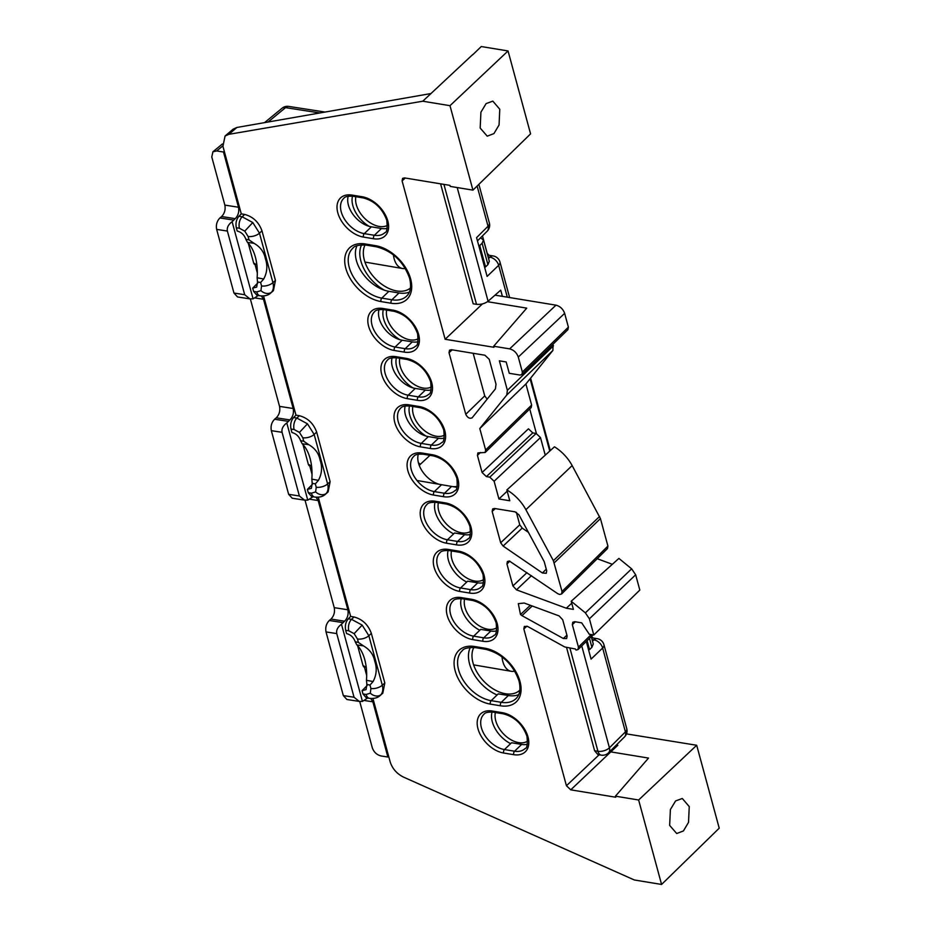 <?xml version="1.0" encoding="UTF-8"?>
<svg xmlns="http://www.w3.org/2000/svg" width="931" height="931" viewBox="0 0 931 931"><rect width="100%" height="100%" fill="white"/><g stroke="black" fill="none" stroke-linecap="round" stroke-linejoin="round"><path stroke-width="1.4" d="M372.947 698.494L390.182 761.93C392.393 768.703 396.827 773.754 403.472 777.094L634.337 879.981L661.58 884.45L638.631 799.997L615.438 796.18L615.717 797.227L570.761 789.837L566.432 785.741L523.839 628.96L524.328 626.423L527.668 626.482L564.721 646.964L575.439 649L576.021 650.082L577.976 649.594L578.43 647.092L591.255 634.57M575.311 621.792L572.344 624.689L572.786 622.199L574.741 621.699L581.677 622.839L589.276 634.244L593.792 634.989L589.404 618.801L585.366 612.854L571.203 601.251L573.403 609.386L566.327 608.222L516.496 589.835L512.9 585.936L506.941 564L507.383 561.509L509.35 561.009L557.727 593.664L559.624 594.467L561.591 593.966L562.033 591.476L553.375 560.683L525.887 509.699A34.168 21.82 -133.4 0 0 506.848 489.939L554.469 446.81A33.435 21.355 -133.4 0 1 572.146 465.581L600.448 518.602L554.236 562.824M562.033 591.476L607.92 546.078L607.478 548.568L561.591 593.966M366.477 680.305L373.087 681.539C376.59 674.952 377.136 668.155 374.728 661.15C373.447 654.551 369.665 649.454 363.381 645.846L356.876 644.95A42.244 24.427 -81.4 0 1 364.754 659.637A42.244 24.427 -81.4 0 1 366.477 680.305L366.895 684.681L366.034 689.638L362.078 690.662L362.974 693.956L366.104 694.468L370.305 693.176L370.922 688.486L369.991 685.065L366.826 684.448M311.827 479.128L318.425 480.361C321.928 473.774 322.487 466.978 320.066 459.972C318.786 453.374 315.004 448.276 308.731 444.669L302.214 443.773A42.244 24.427 -81.4 0 1 310.093 458.471A42.244 24.427 -81.4 0 1 311.827 479.128L312.211 483.41L311.35 488.368L307.393 489.392L308.289 492.685L311.42 493.197L315.621 491.905L316.237 487.216L315.33 483.887L312.164 483.27M257.119 277.764L263.717 278.997C267.22 272.411 267.767 265.614 265.358 258.609C264.078 252.01 260.296 246.913 254.012 243.305L247.506 242.421A42.244 24.427 -81.4 0 1 255.385 257.107A42.244 24.427 -81.4 0 1 257.119 277.764L257.526 282.14L256.677 287.097L252.708 288.121L253.604 291.415L256.747 291.927L260.936 290.635L261.553 285.945L260.622 282.524L257.456 281.907M252.778 222.544L244.772 231.132L239.442 228.27L236.311 227.758C235.45 223.265 236.311 219.437 238.918 216.26L242.165 216.795L252.778 222.544L259.481 233.181L272.923 282.663C273.9 286.562 273.481 289.704 271.666 292.066L270.758 293.009M307.463 423.814L299.456 432.403L294.126 429.54L290.996 429.028C290.135 424.536 290.996 420.707 293.602 417.53L296.849 418.066L307.463 423.814L314.166 434.451L327.607 483.934C328.585 487.832 328.166 490.963 326.35 493.337L325.443 494.28M362.147 625.085L354.141 633.662L348.811 630.811L345.68 630.299C344.819 625.807 345.68 621.978 348.287 618.801L351.534 619.336L362.147 625.085L368.851 635.722L382.292 685.204C383.269 689.103 382.85 692.233 381.035 694.607L380.127 695.55M669.645 825.39L670.39 809.551L675.58 800.939L682.307 798.484L689.243 806.595L688.533 822.341L683.412 830.952L676.709 833.524L669.645 825.39M480.175 128.036L480.92 112.197L486.11 103.585L492.836 101.13L499.772 109.241L499.063 124.975L493.942 133.587L487.239 136.17L480.175 128.036M452.163 349.847L449.033 352.709L465.768 414.307L484.737 395.884L473.169 353.291M449.033 352.709L449.522 350.184L451.442 349.719L484.911 355.223L489.24 359.319L496.014 384.224L495.397 388.914L472.052 417.914M472.192 417.751C469.736 418.985 467.595 417.833 465.768 414.307M528.401 532.346L522.21 528.098L503.112 546.066L542.401 572.984L546.253 569.167M503.112 546.066L500.669 542.773L519.766 524.805L516.356 512.283M495.292 508.594L492.162 511.456L500.669 542.773M492.162 511.456L492.65 508.931L494.57 508.477L515.076 511.841L518.974 514.866L544.228 561.696L546.695 570.796L546.264 573.287L542.401 572.984M532.218 605.988L521.954 615.647L563.302 638.491L566.642 638.55L567.13 636.013L562.731 619.825L559.135 615.926L524.188 603.032L518.311 603.66L520.499 614.518L530.344 605.301M521.954 615.647L520.499 614.518M494.117 481.257L489.787 477.161L536.14 433.462L540.469 437.558L494.117 481.257L498.923 498.969L509.792 500.762L506.848 489.939M489.787 477.161L486.413 476.602L482.083 472.506L477.44 455.41L477.882 452.908L485.167 452.478L485.621 449.987L531.636 405.066L531.194 407.557L485.167 452.478M553.061 344.156L552.886 350.44L506.767 395.012L479.791 428.539L485.621 449.987M506.767 395.012L507.372 390.322L553.491 345.762M495.013 295.15L555.982 305.17C560.159 306.287 563.046 309.022 564.64 313.363L518.288 357.062L522.361 372.063L521.919 374.565L519.952 375.053L509.269 373.296L506.185 361.961L499.365 360.832L507.372 390.322M518.288 357.062C516.693 352.721 513.807 349.986 509.629 348.869L555.982 305.17M487.518 301.702L526.737 308.138L493.663 346.239L509.629 348.869M493.663 346.239L493.942 347.286L445.134 339.268L402.099 180.893L402.588 178.356L404.508 177.902L449.952 185.374L450.232 186.409L472.936 190.133L530.577 133.878L508.047 50.949L449.987 105.68L472.936 190.133M431.006 93.542L236.893 127.466L228.84 134.32L422.755 101.211L449.987 105.68M228.84 134.32L225.069 136.007L222.928 146.318L241.28 213.874L244.655 214.433C253.023 216.667 258.795 222.125 261.972 230.818L259.481 233.181A8.449 4.178 164.8 0 1 248.1 236.462L244.772 231.132M261.553 285.945A8.449 4.178 164.8 0 0 272.923 282.663L275.448 280.429L261.972 230.818M275.448 280.429L273.423 290.647L270.863 292.916C268.419 295.302 264.835 296.267 260.098 295.802L260.098 295.802A8.449 4.981 -80.7 0 1 256.747 291.927M294.126 429.54A8.449 4.981 99.3 0 1 296.849 418.066L299.34 415.703L295.965 415.145L263.578 295.953M299.34 415.703C307.707 417.938 313.479 423.396 316.656 432.089L314.166 434.451A8.449 4.178 164.8 0 1 302.784 437.733L299.456 432.403M316.237 487.216A8.449 4.178 164.8 0 0 327.607 483.934L330.133 481.699L316.656 432.089M330.133 481.699L328.108 491.917L325.547 494.175C323.104 496.572 319.519 497.538 314.783 497.073L314.783 497.073A8.449 4.981 -80.7 0 1 311.42 493.197M348.811 630.811A8.449 4.981 99.3 0 1 351.534 619.336L354.013 616.974L350.65 616.415L318.262 497.224M354.013 616.974C362.38 619.208 368.164 624.666 371.341 633.359L368.851 635.722A8.449 4.178 164.8 0 1 357.469 639.003L354.141 633.662M370.922 688.486A8.449 4.178 164.8 0 0 382.292 685.204L384.817 682.97L371.341 633.359M384.817 682.97L382.792 693.188L380.232 695.445C377.788 697.843 374.204 698.809 369.467 698.343L369.467 698.343A8.449 4.981 -80.7 0 1 366.104 694.468M572.344 624.689L578.43 647.092M253.732 263.322L254.757 263.485L257.317 272.876M308.417 464.592L309.441 464.755L312.025 474.24M363.102 665.851L364.126 666.026L366.674 675.417M616.555 744.835L617.823 745.265L610.806 751.887L648.523 758.078L615.438 796.18M431.065 389.961A22.391 14.302 46.6 0 1 425.374 390.066L415.261 388.413A22.391 14.302 46.6 0 1 392.126 357.807M483.433 582.725A22.391 14.302 46.6 0 1 477.743 582.829L467.641 581.177L460.566 587.973L470.667 589.637L477.743 582.829M470.341 534.534A22.391 14.302 46.6 0 1 464.65 534.638L454.549 532.986L447.474 539.782L457.575 541.446L464.65 534.638M444.157 438.152A22.391 14.302 46.6 0 1 438.466 438.257L428.365 436.604A22.391 14.302 46.6 0 1 405.218 405.997M527.342 744.311A22.391 14.302 46.6 0 1 521.639 744.416L511.538 742.752L504.462 749.56L514.575 751.224L521.639 744.416M518.451 694.747A31.689 20.238 46.6 0 1 508.361 695.515L498.26 693.863L491.184 700.659L501.285 702.323L508.361 695.515M496.526 630.915A22.391 14.302 46.6 0 1 490.835 631.02L480.733 629.368L473.658 636.164L483.759 637.828L490.835 631.02M457.249 486.343A22.391 14.302 46.6 0 1 452.652 486.599M439.316 484.318A22.391 14.302 46.6 0 1 418.31 454.188M417.972 341.77A22.391 14.302 46.6 0 1 412.282 341.875L402.169 340.222A22.391 14.302 46.6 0 1 379.033 309.616M409.349 292.101A31.689 20.238 46.6 0 1 398.992 292.974L388.89 291.322A31.689 20.238 46.6 0 1 362.438 273.097A31.689 20.238 46.6 0 1 356.992 245.749M387.156 228.386A22.391 14.302 46.6 0 1 381.466 228.491L371.364 226.827A22.391 14.302 46.6 0 1 348.217 196.22M607.92 546.078L600.448 518.602M612.342 564.291L597.225 558.716M571.203 601.251L618.894 558.414L631.637 568.841L635.664 574.788L589.404 618.801M593.792 634.989L639.818 590.068L635.664 574.788M564.64 313.363L568.387 327.142L567.933 329.644L521.919 374.565M552.886 350.44L525.91 383.979L531.636 405.066M482.083 472.506L528.436 428.807L532.765 432.903L486.413 476.602M536.14 433.462L532.765 432.903M540.469 437.558L545.252 455.166M626.493 733.896L696.691 745.265L638.631 799.997M696.691 745.265L719.221 828.183L661.58 884.45M472.657 54.848L481.257 46.55L508.047 50.949M479.791 428.539L525.91 383.979M498.923 498.969L507.186 491.184M566.327 608.222L571.727 603.195M484.737 395.884L487.157 399.155M519.766 524.805L522.21 528.098M482.118 243.247L483.503 240L489.299 261.297L487.925 264.625L482.118 243.247L479.733 245.493L478.65 245.307M483.503 240L480.501 237.847M487.925 264.625L485.563 266.929L484.481 266.755M485.563 266.929L479.733 245.493M591.266 636.629L593.268 643.996L591.907 647.324L589.544 649.629L588.462 649.454M589.544 649.629L587.112 640.679M422.755 101.211L472.797 54.487M225.069 136.007L233.099 129.188L236.893 127.466M445.134 339.268L482.386 303.948M369.467 698.343L366.29 697.819L362.974 693.956M362.078 690.662L367.082 685.612L362.078 690.662M348.287 618.801L350.65 616.415M345.68 630.299L346.576 633.592C350.766 634.709 353.652 637.444 355.235 641.785L358.4 642.425L363.381 645.846M356.876 644.95L355.305 642.018M314.783 497.073L311.606 496.549L308.289 492.685M307.393 489.392L312.409 484.341L307.393 489.392M293.602 417.53L295.965 415.145M290.996 429.028L291.938 432.508C296.128 433.625 299.014 436.36 300.608 440.7L303.75 441.247L308.731 444.669M302.214 443.773L300.643 440.84M260.098 295.802L256.921 295.278L253.604 291.415M252.708 288.121L257.724 283.071L252.708 288.121M238.918 216.26L241.28 213.874M236.311 227.758L237.207 231.051C241.397 232.168 244.283 234.903 245.865 239.244L249.043 239.884L254.012 243.305M247.506 242.421L245.935 239.476M373.087 681.539L369.991 685.065M318.425 480.361L315.33 483.887M263.717 278.997L260.622 282.524M570.761 789.837L610.806 751.887L609.782 751.573M502.403 296.372L500.715 290.158L488.088 301.237C484.807 303.669 480.943 304.693 476.509 304.321L443.924 184.385M477.452 240.885L487.169 231.214A8.449 5.458 45.1 0 0 488.042 226.233L476.579 237.649L487.111 276.414L498.655 265.312A8.449 4.178 -15.2 0 0 499.982 262.088L509.618 297.559M536.407 433.52L529.739 408.977M235.217 218.657L221.59 216.539C224.592 213.443 225.686 209.626 224.86 205.111L211.779 156.978L212.92 151.776L216.667 150.95L223.487 152.009L238.487 207.229C239.314 211.744 238.231 215.561 235.217 218.657L232.11 221.694L253.081 298.863L258.248 295.499M388.669 756.344L387.866 757.019L381.047 755.96C376.811 754.878 373.901 752.167 372.307 747.826L359.715 701.474M330.959 619.08C333.961 615.973 335.055 612.167 334.229 607.652L347.857 609.77C348.683 614.285 347.589 618.103 344.586 621.198L330.959 619.08L329.295 620.488C326.292 623.595 325.198 627.413 326.025 631.928L343.318 695.585L346.902 699.495L359.261 701.415L354.048 697.249L336.754 633.592C336.114 630.182 337.697 627.063 341.479 624.236L362.438 701.404L367.617 698.029M334.229 607.652L305.031 500.203M276.274 417.81C279.277 414.714 280.371 410.897 279.544 406.382L293.172 408.5C293.998 413.015 292.904 416.832 289.902 419.928L276.274 417.81L274.61 419.229C271.608 422.325 270.514 426.142 271.34 430.657L288.645 494.314L292.218 498.225L304.577 500.145L299.375 495.99L282.07 432.321C281.441 428.912 283.012 425.793 286.795 422.965L307.765 500.133L312.932 496.77M279.544 406.382L250.346 298.932M221.59 216.539L219.925 217.959C216.923 221.054 215.829 224.871 216.655 229.387L233.96 293.044L237.533 296.954L249.892 298.874L244.69 294.72L227.385 231.063C226.757 227.641 228.328 224.522 232.11 221.694M293.172 408.5L263.496 299.27L254.71 297.908M347.857 609.77L318.181 500.541L309.395 499.179M387.866 757.019L372.865 701.811L364.079 700.449M289.902 419.928L286.795 422.965M316.063 497.224L318.181 500.541M344.586 621.198L341.479 624.236M370.747 698.494L372.865 701.811M365.604 667.085L363.067 665.77L357.632 645.742M310.919 465.814L308.394 464.499L302.971 444.553M256.234 264.555L253.709 263.229L248.263 243.2M224.29 151.357L223.487 152.009M261.378 295.953L263.496 299.27M586.297 641.482L591.08 659.113L602.636 648.011A8.449 4.178 -15.2 0 0 603.963 644.776L626.749 728.659A8.449 4.178 -15.2 0 1 625.423 731.894A8.449 5.458 45.1 0 1 624.561 736.863L608.56 752.795A8.449 5.458 45.1 0 0 609.421 747.814L625.423 731.894L602.636 648.011A8.449 5.528 46.1 0 0 593.92 639.865L592.069 639.585M362.438 701.404L359.261 701.415M253.081 298.863L249.892 298.874M307.765 500.133L304.577 500.145M440.584 183.826L473.181 303.809L476.509 304.321M581.747 645.928L609.421 747.814A8.449 4.178 164.8 0 1 609.386 747.861A8.449 4.178 164.8 0 1 597.946 751.282A8.449 4.923 98.8 0 0 601.298 755.146L597.946 754.622L594.618 750.758L597.946 751.282L569.912 648.092M566.572 647.545L594.618 750.758M488.542 258.527L489.95 257.177A8.449 5.528 46.1 0 1 498.655 265.312L507.314 297.175M319.845 112.965L285.549 107.635A8.449 5.039 -129.4 0 0 282.07 108.229L264.567 122.624M464.581 599.145A22.391 14.186 -133 0 0 464.953 607.408A22.391 14.186 -133 0 0 487.797 629.216A22.391 14.186 -133 0 0 496.875 627.68M451.488 550.954A22.391 14.186 -133 0 0 451.861 559.217A22.391 14.186 -133 0 0 474.694 581.025A22.391 14.186 -133 0 0 483.771 579.489M438.396 502.763A22.391 14.186 -133 0 0 438.769 511.026A22.391 14.186 -133 0 0 461.601 532.835A22.391 14.186 -133 0 0 470.679 531.298M473.832 647.452A31.689 20.075 -133 0 0 472.995 662.837A31.689 20.075 -133 0 0 505.312 693.711A31.689 20.075 -133 0 0 519.696 690.313A31.689 20.075 -133 0 0 519.859 690.162M495.385 712.529A22.391 14.186 -133 0 0 495.758 720.792A22.391 14.186 -133 0 0 518.602 742.612A22.391 14.186 -133 0 0 527.679 741.076M419.241 465.337L429.971 455.329M510.619 743.648A24.928 15.792 47 0 1 492.045 712.029M497.107 694.968A34.226 21.681 47 0 1 470.341 647.441M453.63 533.87A24.928 15.792 47 0 1 435.056 502.251M466.722 582.061A24.928 15.792 47 0 1 448.148 550.442M479.814 630.252A24.928 15.792 47 0 1 461.241 598.633M456.958 487.332L416.972 480.489M514.773 671.076A21.122 12.569 -80.3 0 1 511.224 671.298A21.122 12.569 -80.3 0 1 502.007 656.797M412.84 406.475A22.391 14.186 -133 0 0 413.294 414.388A22.391 14.186 -133 0 0 436.127 436.208A22.391 14.186 -133 0 0 444.494 435.114M399.748 358.284A22.391 14.186 -133 0 0 400.19 366.197A22.391 14.186 -133 0 0 423.035 388.018A22.391 14.186 -133 0 0 431.402 386.912M386.656 310.093A22.391 14.186 -133 0 0 387.098 318.006A22.391 14.186 -133 0 0 409.943 339.827A22.391 14.186 -133 0 0 418.31 338.721M365.022 244.969A31.689 20.075 -133 0 0 364.335 260.052A31.689 20.075 -133 0 0 396.653 290.926A31.689 20.075 -133 0 0 410.431 288.051M355.851 196.709A22.391 14.186 -133 0 0 356.294 204.611A22.391 14.186 -133 0 0 379.138 226.431A22.391 14.186 -133 0 0 387.505 225.337M369.06 226.303A24.928 15.792 47 0 1 352.5 196.162M384.445 290.216A34.226 21.681 47 0 1 361.577 244.865M399.865 339.687A24.928 15.792 47 0 1 383.304 309.558M412.957 387.89A24.928 15.792 47 0 1 396.408 357.748M426.049 436.08A24.928 15.792 47 0 1 409.5 405.939M405.369 268.465A21.122 12.569 -80.3 0 1 402.564 268.512A21.122 12.569 -80.3 0 1 393.429 254.873M526.934 626.156L523.839 628.96M509.851 561.137L506.941 564M271.666 292.066A8.449 6.482 -141.2 0 1 260.936 290.635M326.35 493.337A8.449 6.482 -141.2 0 1 315.621 491.905M381.035 694.607A8.449 6.482 -141.2 0 1 370.305 693.176M502.333 712.681A25.032 15.99 46.6 0 1 527.993 736.956A25.032 15.99 46.6 0 1 513.737 754.68L503.636 753.016A25.032 15.99 46.6 0 1 477.975 728.74A25.032 15.99 46.6 0 1 492.231 711.016L502.333 712.681A2.537 1.49 -80.7 0 0 503.334 713.833L493.232 712.18A2.537 1.49 99.3 0 1 492.231 711.016M484.807 648.185A34.331 21.925 46.6 0 1 519.998 681.48A34.331 21.925 46.6 0 1 500.459 705.779L490.358 704.115A34.331 21.925 46.6 0 1 455.166 670.82A34.331 21.925 46.6 0 1 474.705 646.521L484.807 648.185A2.537 1.49 -80.7 0 0 485.819 649.349L475.718 647.685A2.537 1.49 99.3 0 1 474.705 646.521M471.528 599.285A25.032 15.99 46.6 0 1 497.189 623.561A25.032 15.99 46.6 0 1 482.933 641.284L472.832 639.62A25.032 15.99 46.6 0 1 447.171 615.344A25.032 15.99 46.6 0 1 461.427 597.621L471.528 599.285A2.537 1.49 -80.7 0 0 472.529 600.448L462.428 598.784A2.537 1.49 99.3 0 1 461.427 597.621M432.24 454.712A25.032 15.99 46.6 0 1 457.912 478.988A25.032 15.99 46.6 0 1 443.656 496.712L433.555 495.048A25.032 15.99 46.6 0 1 407.883 470.772A25.032 15.99 46.6 0 1 422.139 453.048L432.24 454.712A2.537 1.49 -80.7 0 0 433.252 455.876L423.151 454.212A2.537 1.49 99.3 0 1 422.139 453.048M392.963 310.139A25.032 15.99 46.6 0 1 418.624 334.415A25.032 15.99 46.6 0 1 404.38 352.139L394.267 350.475A25.032 15.99 46.6 0 1 368.606 326.199A25.032 15.99 46.6 0 1 382.862 308.475L392.963 310.139A2.537 1.49 -80.7 0 0 393.976 311.303L383.863 309.639A2.537 1.49 99.3 0 1 382.862 308.475M375.437 245.644A34.331 21.925 46.6 0 1 410.629 278.939A34.331 21.925 46.6 0 1 391.09 303.238L380.988 301.574A34.331 21.925 46.6 0 1 345.797 268.279A34.331 21.925 46.6 0 1 365.336 243.98L375.437 245.644A2.537 1.49 -80.7 0 0 376.45 246.808L366.349 245.144A2.537 1.49 99.3 0 1 365.336 243.98M362.159 196.744A25.032 15.99 46.6 0 1 387.82 221.019A25.032 15.99 46.6 0 1 373.564 238.743L363.462 237.079A25.032 15.99 46.6 0 1 337.802 212.803A25.032 15.99 46.6 0 1 352.058 195.091L362.159 196.744A2.537 1.49 -80.7 0 0 363.16 197.907L353.058 196.243A2.537 1.49 99.3 0 1 352.058 195.091M419.148 406.521A25.032 15.99 46.6 0 1 444.82 430.797A25.032 15.99 46.6 0 1 430.564 448.521L420.463 446.857A25.032 15.99 46.6 0 1 394.791 422.581A25.032 15.99 46.6 0 1 409.046 404.857L419.148 406.521A2.537 1.49 99.3 0 0 420.16 407.685L410.059 406.021A2.537 1.49 -80.7 0 1 409.046 404.857M445.332 502.903A25.032 15.99 46.6 0 1 471.005 527.179A25.032 15.99 46.6 0 1 456.749 544.903L446.647 543.239A25.032 15.99 46.6 0 1 420.987 518.963A25.032 15.99 46.6 0 1 435.231 501.239L445.332 502.903A2.537 1.49 99.3 0 0 446.345 504.067L436.243 502.403A2.537 1.49 -80.7 0 1 435.231 501.239M458.436 551.094A25.032 15.99 46.6 0 1 484.097 575.37A25.032 15.99 46.6 0 1 469.841 593.094L459.739 591.429A25.032 15.99 46.6 0 1 434.079 567.154A25.032 15.99 46.6 0 1 448.323 549.43L458.436 551.094A2.537 1.49 -80.7 0 0 459.437 552.258L449.336 550.593A2.537 1.49 99.3 0 1 448.323 549.43M406.056 358.33A25.032 15.99 46.6 0 1 431.716 382.606A25.032 15.99 46.6 0 1 417.472 400.33L407.371 398.666A25.032 15.99 46.6 0 1 381.698 374.39A25.032 15.99 46.6 0 1 395.954 356.666L406.056 358.33A2.537 1.49 -80.7 0 0 407.068 359.494L396.967 357.83A2.537 1.49 99.3 0 1 395.954 356.666M566.432 785.741L599.075 754.808M512.9 585.936L526.993 572.612M480.408 452.513L477.44 455.41M522.361 372.063L568.387 327.142M525.887 509.699L572.146 465.581M553.375 560.683L599.587 516.461M585.366 612.854L631.637 568.841M531.473 575.672L516.496 589.835M563.302 638.491L566.909 635.221M591.907 647.324L589.474 638.375M353.058 196.243C347.915 195.952 344.819 196.65 343.783 198.338A22.507 14.372 -133.4 0 0 344.028 218.378A22.507 14.372 -133.4 0 0 364.289 233.634L371.364 226.827M363.462 237.079A2.537 1.49 -80.7 0 1 364.289 233.634L374.39 235.287L381.466 228.491M373.564 238.743A2.537 1.49 99.3 0 1 374.39 235.287A22.507 14.372 -133.4 0 0 384.806 232.692C386.877 232.517 387.552 228.409 386.796 220.344C382.385 208.358 374.506 200.875 363.16 197.907M366.349 245.144C358.97 244.702 354.467 245.737 352.837 248.251A31.794 20.307 -133.4 0 0 353.175 276.565A31.794 20.307 -133.4 0 0 381.815 298.118L388.89 291.322M380.988 301.574A2.537 1.49 -80.7 0 1 381.815 298.118L391.916 299.782L398.992 292.974M391.09 303.238A2.537 1.49 99.3 0 1 391.916 299.782A31.794 20.307 -133.4 0 0 406.626 296.116C410.524 292.392 411.525 286.445 409.605 278.264C403.484 261.471 392.428 250.986 376.45 246.808M383.863 309.639C378.719 309.348 375.624 310.035 374.588 311.722A22.507 14.372 -133.4 0 0 374.832 331.762A22.507 14.372 -133.4 0 0 395.105 347.019L402.169 340.222M394.267 350.475A2.537 1.49 -80.7 0 1 395.105 347.019L405.206 348.683L412.282 341.875M404.38 352.139A2.537 1.49 99.3 0 1 405.206 348.683A22.507 14.372 -133.4 0 0 415.61 346.088C417.693 345.913 418.356 341.793 417.6 333.74C413.189 321.754 405.311 314.271 393.976 311.303M423.151 454.212C417.996 453.921 414.912 454.607 413.864 456.295A22.507 14.372 -133.4 0 0 414.109 476.346A22.507 14.372 -133.4 0 0 434.381 491.591L441.457 484.795M433.555 495.048A2.537 1.49 -80.7 0 1 434.381 491.591L444.483 493.255L451.558 486.448M443.656 496.712A2.537 1.49 99.3 0 1 444.483 493.255A22.507 14.372 -133.4 0 0 454.887 490.66C456.97 490.486 457.633 486.366 456.877 478.313C452.478 466.326 444.599 458.843 433.252 455.876M462.428 598.784C457.284 598.493 454.188 599.192 453.153 600.867A22.507 14.372 -133.4 0 0 453.385 620.919A22.507 14.372 -133.4 0 0 473.658 636.164A2.537 1.49 -80.7 0 0 472.832 639.62M482.933 641.284A2.537 1.49 99.3 0 1 483.759 637.828A22.507 14.372 -133.4 0 0 494.163 635.233C496.246 635.058 496.91 630.939 496.165 622.886C491.754 610.899 483.876 603.416 472.529 600.448M475.718 647.685C468.34 647.243 463.836 648.279 462.195 650.781A31.794 20.307 -133.4 0 0 462.544 679.106A31.794 20.307 -133.4 0 0 491.184 700.659A2.537 1.49 -80.7 0 0 490.358 704.115M500.459 705.779A2.537 1.49 99.3 0 1 501.285 702.323A31.794 20.307 -133.4 0 0 515.983 698.657C519.894 694.933 520.895 688.987 518.974 680.805C512.853 664.012 501.797 653.527 485.819 649.349M493.232 712.18C488.088 711.878 484.993 712.576 483.957 714.263A22.507 14.372 -133.4 0 0 484.201 734.303A22.507 14.372 -133.4 0 0 504.462 749.56A2.537 1.49 -80.7 0 0 503.636 753.016M513.737 754.68A2.537 1.49 99.3 0 1 514.575 751.224A22.507 14.372 -133.4 0 0 524.979 748.629C527.062 748.454 527.726 744.335 526.969 736.281C522.559 724.295 514.68 716.812 503.334 713.833M410.059 406.021C404.915 405.718 401.82 406.416 400.772 408.104A22.507 14.372 -133.4 0 0 401.017 428.144A22.507 14.372 -133.4 0 0 421.289 443.4L428.365 436.604M420.463 446.857A2.537 1.49 99.3 0 1 421.289 443.4L431.39 445.065L438.466 438.257M430.564 448.521A2.537 1.49 -80.7 0 1 431.39 445.065A22.507 14.372 -133.4 0 0 441.794 442.469C443.878 442.295 444.541 438.175 443.784 430.122C439.374 418.135 431.507 410.652 420.16 407.685M436.243 502.403C431.1 502.112 428.004 502.798 426.968 504.486A22.507 14.372 -133.4 0 0 427.201 524.537A22.507 14.372 -133.4 0 0 447.474 539.782A2.537 1.49 99.3 0 0 446.647 543.239M456.749 544.903A2.537 1.49 -80.7 0 1 457.575 541.446A22.507 14.372 -133.4 0 0 467.979 538.851C470.062 538.677 470.725 534.557 469.969 526.504C465.57 514.517 457.691 507.034 446.345 504.067M449.336 550.593C444.18 550.302 441.096 551.001 440.06 552.677A22.507 14.372 -133.4 0 0 440.293 572.728A22.507 14.372 -133.4 0 0 460.566 587.973A2.537 1.49 -80.7 0 0 459.739 591.429M469.841 593.094A2.537 1.49 99.3 0 1 470.667 589.637A22.507 14.372 -133.4 0 0 481.071 587.042C483.154 586.867 483.817 582.748 483.061 574.695C478.662 562.708 470.783 555.225 459.437 552.258M396.967 357.83C391.811 357.539 388.716 358.226 387.68 359.913A22.507 14.372 -133.4 0 0 387.924 379.953A22.507 14.372 -133.4 0 0 408.197 395.21L415.261 388.413M407.371 398.666A2.537 1.49 -80.7 0 1 408.197 395.21L418.298 396.874L425.374 390.066M417.472 400.33A2.537 1.49 99.3 0 1 418.298 396.874A22.507 14.372 -133.4 0 0 428.702 394.279C430.785 394.104 431.449 389.984 430.692 381.931C426.282 369.944 418.415 362.462 407.068 359.494M405.241 178.019L402.099 180.893M358.4 642.425L357.469 639.003M303.75 441.247L302.784 437.733M239.442 228.27A8.449 4.981 99.3 0 1 242.165 216.795L244.655 214.433M249.043 239.884L248.1 236.462M487.169 231.214A8.449 8.449 0 0 0 489.369 223.009A8.449 4.178 -15.2 0 1 488.042 226.233L477.126 186.049M457.202 187.55L488.088 301.237M224.86 205.111L238.487 207.229M222.812 145.899L216.667 150.95M325.047 112.057L288.738 106.413A8.449 4.923 -81.2 0 0 285.549 107.635L268.07 122.008M329.295 620.488L342.934 622.618M326.025 631.928L336.754 633.592M343.318 695.585L354.048 697.249M219.925 217.959L233.565 220.077M216.655 229.387L227.385 231.063M233.96 293.044L244.69 294.72M274.61 419.229L288.249 421.347M271.34 430.657L282.07 432.321M288.645 494.314L299.375 495.99M499.982 262.088A8.449 8.449 0 0 0 493.127 255.955A8.449 4.923 -81.2 0 0 489.95 257.177L488.1 256.886M592.512 641.226L593.92 639.865A8.449 4.923 -81.2 0 1 597.108 638.643L593.035 638.014A8.449 4.923 -81.2 0 0 591.674 638.119M487.693 255.42A8.449 4.923 -81.2 0 1 489.054 255.315L493.127 255.955M487.274 253.849A8.449 4.178 -15.2 0 0 487.192 253.313L482.467 235.892M308.883 465.5L309.674 465.628M363.567 666.771L364.358 666.899M254.198 264.229L255.001 264.357M549.755 451.081L530.1 378.766M419.613 464.988A23.659 14.081 99.7 0 0 418.973 464.604M593.07 634.872L577.976 649.594M601.298 755.146A8.449 8.449 0 0 0 608.56 752.795M624.561 736.863A8.449 8.449 0 0 0 626.749 728.659M603.963 644.776A8.449 8.449 0 0 0 597.108 638.643M593.128 638.038L591.173 636.001M489.147 255.338L487.192 253.313M478.86 184.35L489.369 223.009M288.738 106.413A8.449 8.449 0 0 0 282.07 108.229M222.462 143.921L212.92 151.776M530.6 378.149L550.279 450.604M420.405 464.243L418.45 462.893M511.224 671.298L473.611 664.862M402.564 268.512L364.952 262.077"/></g></svg>
